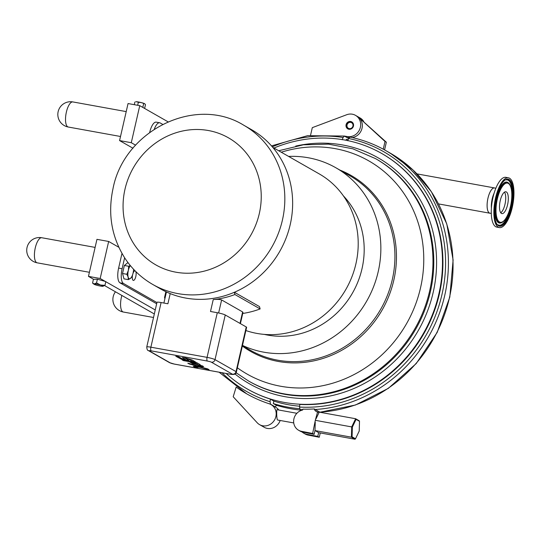 <?xml version="1.0" encoding="UTF-8"?>
<svg xmlns="http://www.w3.org/2000/svg" width="541" height="541" viewBox="0 0 541 541"><rect width="100%" height="100%" fill="white"/><g stroke="black" fill="none" stroke-linecap="round" stroke-linejoin="round"><path stroke-width="0.81" d="M128.149 277.066L126.837 274.28L128.345 270.378A7.175 2.59 100.3 0 0 128.149 277.066A7.175 2.59 100.3 0 0 130.516 278.412L128.285 279.636L128.149 277.066M130.361 265.597A7.175 2.59 100.3 0 0 128.345 270.378L128.677 266.26L130.259 265.482M131.564 276.978L130.516 278.412A7.175 2.59 100.3 0 0 131.463 277.276A7.175 2.59 100.3 0 0 133.072 273.077A7.175 2.59 100.3 0 0 133.559 269.242M126.837 274.28L122.523 273.496L123.97 278.858L128.285 279.636M122.523 273.496L124.362 265.475L128.677 266.26M124.362 265.475L127.642 262.818L128.237 262.926M144.616 108.437L145.482 104.663L144.663 103.73L141.106 102.553A4.781 0.561 12.9 0 1 144.663 103.73A4.781 0.561 12.9 0 1 144.866 103.872A4.781 0.561 12.9 0 1 144.887 103.886M138.361 102.31L136.717 101.762A4.781 0.561 12.9 0 1 141.106 102.553L138.361 102.31L137.678 105.285M136.717 101.762L135.744 101.776A4.781 0.561 12.9 0 1 136.717 101.762M142.797 107.402L143.663 103.629M134.283 104.67L134.885 102.033M132.964 148.227L119.575 140.579L128.055 103.547L139.761 105.664L131.28 142.702L135.608 145.171M167.987 121.786L139.761 105.664M154.32 129.143A12.754 4.598 -79.7 0 1 159.69 122.773L156.2 122.144A12.754 4.598 100.3 0 0 149.722 132.295L149.708 132.356M119.575 140.579L131.28 142.702M105.799 281.712L155.247 309.946M154.32 313.976L104.589 285.587M92.552 283.085L94.337 283.91L96.528 282.936L100.545 285.033L104.968 285.337L105.826 281.591L97.387 279.19L93.41 279.339L92.552 283.085L94.012 284.214A4.781 0.561 -167.1 0 0 96.569 285.181A4.781 0.561 -167.1 0 0 102.776 286.304A4.781 0.561 -167.1 0 0 103.033 286.277A4.781 0.561 -167.1 0 0 100.545 285.033A4.781 0.561 -167.1 0 0 94.337 283.91A4.781 0.561 -167.1 0 0 94.012 284.214M104.968 285.337L102.776 286.304M97.387 279.19L96.528 282.936M118.817 247.264L108.66 241.462L100.173 278.5L105.346 281.448M100.173 278.5L88.467 276.377L96.954 239.345L108.66 241.462M93.64 279.332L88.467 276.377M156.66 303.772L119.994 282.842L123.483 283.47A12.754 4.598 -79.7 0 1 122.11 268.728L124.619 257.773M122.016 253.486A9.44 8.73 -60.3 0 0 121.752 254.419L118.621 268.093A12.754 4.598 100.3 0 0 119.994 282.842M195.781 367.623L196.701 367.846M195.977 367.434L195.984 367.434C194.834 367.332 195.098 367.481 196.768 367.887C197.911 367.988 197.648 367.839 195.977 367.434C197.648 367.839 197.911 367.988 196.768 367.88L197.533 367.927M196.741 367.792L195.653 367.474M195.883 367.603L196.227 367.637M196.336 367.63L196.762 367.731M187.808 363.167L196.985 365.608L202.185 365.777L196.985 365.608L187.808 363.167L189.255 363.998L198.419 366.433L203.632 366.602L202.185 365.777L203.632 366.602M198.419 366.433L207.602 368.867L209.049 369.692L199.872 367.258L194.672 367.089L193.225 366.264L198.412 366.426L193.225 366.264M198.439 366.433L207.602 368.867L209.049 369.692M182.08 359.846L196.336 362.429L199.987 364.512L200.285 365.249L199.987 364.519L196.336 362.429L182.08 359.846L183.385 360.597L194.753 362.653L197.79 364.384L189.864 362.064L192.495 363.545L200.15 365.243A5.924 0.697 -167.1 0 0 200.285 365.256L200.873 365.189M189.864 362.064L197.783 364.384M185.61 358.487L188.829 360.401L185.604 358.48L188.254 358.96L192.386 361.32L195.369 361.861L192.028 359.954L185.712 358.02L182.371 357.628L185.637 359.67L182.858 359.163L178.618 356.742L175.778 356.228L181.242 359.163L188.227 360.556M182.331 357.696L185.712 358.02L192.028 359.948L195.369 361.855M175.778 356.221L178.618 356.742L182.851 359.163L185.631 359.67M352.205 122.192A3.983 3.686 -60.3 0 0 348.262 129.096M349.283 128.623A3.219 2.976 119.7 0 1 347.795 123.483A3.219 2.976 119.7 0 1 352.908 124.41A3.219 2.976 119.7 0 1 349.283 128.623M301.073 410.125A138.083 127.757 119.7 0 1 276.032 405.114L273.32 403.566A138.083 127.757 119.7 0 0 299.606 408.685M494.832 188.025A12.856 4.639 100.3 0 0 494.494 187.93A12.856 4.639 100.3 0 0 487.793 198.953A12.856 4.639 100.3 0 0 489.355 213.019A12.856 4.639 100.3 0 0 489.909 213.228A12.856 4.639 100.3 0 0 490.261 213.249M491.296 213.438L489.916 213.188A12.815 4.626 -79.7 0 1 488.083 211.403A12.815 4.626 -79.7 0 1 488.32 196.796A12.815 4.626 -79.7 0 1 494.488 187.964L495.86 188.214M346.098 140.275L346.314 139.355A138.083 127.757 119.7 0 1 348.154 139.659M349.973 137.089L349.851 137.049C362.524 139.652 374.446 144.143 385.618 150.506A140.092 129.617 -60.3 0 0 349.973 137.089L348.593 138.496L347.741 140.761M273.929 148.038A135.575 125.438 119.7 0 1 344.556 139.991A135.575 125.438 119.7 0 1 381.723 153.482L382.149 153.725A135.575 125.438 119.7 0 1 435.789 306.808A135.575 125.438 119.7 0 1 299.829 404.438L299.558 407.055L300.052 409.544L301.459 410.349M342.21 139.761L343.062 137.495L344.441 136.089A140.092 129.617 119.7 0 1 347.214 136.555A11.55 10.685 -60.3 0 0 359.839 129.035A11.55 10.685 -60.3 0 0 355.498 115.348A11.55 10.685 -60.3 0 0 346.693 114.739L312.299 127.649L310.541 135.318M271.487 145.894L307.552 135.69L344.299 136.041L348.6 138.462M269.168 403.762A11.55 10.685 -60.3 0 1 271.021 404.58A11.55 10.685 -60.3 0 1 274.578 419.904A11.55 10.685 -60.3 0 1 259.572 424.638A11.55 10.685 -60.3 0 1 257.191 422.744L233.198 396.763L236.167 387.065A140.092 129.617 -60.3 0 0 246.689 393.821A140.092 129.617 -60.3 0 0 269.168 403.762A140.092 129.617 -60.3 0 0 270.554 404.201L270.067 401.713L270.338 399.096A135.575 125.438 119.7 0 1 247.704 389.195L247.278 388.952A135.575 125.438 119.7 0 1 226.138 373.486M276.62 405.297L275.186 406.846L270.554 404.201M275.274 406.879L275.186 406.846A140.092 129.617 -60.3 0 1 274.754 406.71M299.646 406.203A135.575 125.438 119.7 0 1 288.414 404.715A135.575 125.438 119.7 0 1 273.881 401.118L270.338 399.096M273.881 401.118L273.32 403.566M350.663 121.488A4.017 3.719 119.7 0 1 353.002 127.223A4.017 3.719 119.7 0 1 346.274 124.105A4.017 3.719 119.7 0 1 350.663 121.488M348.871 137.502A140.092 129.617 119.7 0 1 349.073 137.542A11.55 10.685 -60.3 0 1 348.871 137.502L347.214 136.555M355.498 115.348L360.13 117.992A11.55 10.685 119.7 0 1 363.755 121.549M352.225 137.556A11.55 10.685 -60.3 0 0 361.699 129.414A11.55 10.685 -60.3 0 0 358.933 117.593L385.016 141.471L383.251 149.188M358.933 117.593L386.342 142.222L385.016 141.471M386.342 142.222L384.577 149.918M359.508 421.317L359.224 431.028L355.505 438.785L352.076 436.824L352.36 427.113L356.073 419.356L359.508 421.317L359.251 420.803L355.626 418.734L351.704 426.917L315.302 420.323L317.574 411.958A4.883 4.517 119.7 0 1 316.235 411.471A4.883 4.517 119.7 0 1 314.247 408.942L320.137 412.303M271.021 404.58L275.653 407.224A11.55 10.685 119.7 0 1 278.771 410.017M280.157 420.472A11.55 10.685 119.7 0 1 264.204 427.282L259.572 424.638M277.749 420.032L277.526 419.951C276.519 418.93 276.478 408.374 277.134 409.76M320.252 432.942L319.264 437.256L308.235 435.12A11.05 10.218 119.7 0 1 305.205 434.024L303.717 433.172A11.05 10.218 119.7 0 1 302.013 431.928M314.247 408.942A140.092 129.617 119.7 0 1 302.859 409.138L302.656 410.024A11.05 10.218 -60.3 0 0 293.858 419.113A11.05 10.218 -60.3 0 0 298.585 430.244A11.05 10.218 -60.3 0 0 301.614 431.339L312.644 433.476L315.302 420.323M317.574 411.958L318.933 412.742L319.224 412.141L355.626 418.734L356.073 419.356M318.635 432.644L317.77 436.404L306.74 434.274A11.05 10.218 119.7 0 1 303.717 433.172M308.235 435.12L306.74 434.274M317.77 436.404L319.264 437.256M298.585 430.244L300.072 431.096A11.05 10.218 -60.3 0 0 303.102 432.191L314.132 434.328L315.004 430.528L315.247 422.102M312.644 433.476L314.132 434.328M303.102 432.191L301.614 431.339M315.978 418.903L318.933 412.742M352.36 427.113L351.704 426.917L351.407 437.169L355.031 439.238L318.622 432.644L315.004 430.528M352.076 436.824L351.407 437.169L315.004 430.575M355.505 438.785L355.031 439.238M381.723 153.482A135.575 125.438 119.7 0 1 432.644 314.118A135.575 125.438 119.7 0 1 284.444 402.45A135.575 125.438 119.7 0 1 247.278 388.952M288.603 156.417A100.423 92.917 119.7 0 1 308.302 157.762A100.423 92.917 119.7 0 1 335.839 167.757A100.423 92.917 119.7 0 1 373.56 286.75A100.423 92.917 119.7 0 1 263.778 352.177A100.423 92.917 119.7 0 1 242.483 345.408M504.483 192.15A11.097 4.003 -79.7 0 1 503.908 207.879A11.097 4.003 -79.7 0 1 500.743 212.775M500.344 212.065A11.097 4.003 -79.7 0 1 500.547 199.419A11.097 4.003 -79.7 0 1 505.882 191.778A11.097 4.003 -79.7 0 1 507.472 193.326A11.097 4.003 -79.7 0 1 507.269 205.972A11.097 4.003 -79.7 0 1 501.933 213.614A11.097 4.003 -79.7 0 1 500.344 212.065M499.397 227.599L496.807 227.125A25.305 9.129 -79.7 0 1 493.189 223.595A25.305 9.129 -79.7 0 1 493.663 194.76A25.305 9.129 -79.7 0 1 505.835 177.333L508.418 177.8A25.305 9.129 -79.7 0 1 512.043 181.33A25.305 9.129 -79.7 0 1 511.57 210.165A25.305 9.129 -79.7 0 1 499.397 227.599A25.305 9.129 -79.7 0 1 495.772 224.062A25.305 9.129 -79.7 0 1 496.246 195.227A25.305 9.129 -79.7 0 1 508.418 177.8M343.393 195.876A82.773 76.585 119.7 0 1 353.449 291.322A82.773 76.585 119.7 0 1 267.694 335.089A82.773 76.585 119.7 0 1 264.299 334.392M272.772 147.375L319.271 173.925A86.858 80.359 119.7 0 1 351.9 276.836A86.858 80.359 119.7 0 1 256.955 333.425A86.858 80.359 119.7 0 1 245.891 330.544M234.375 292.262L259.464 306.585L260.14 308.938A89.407 82.719 119.7 0 1 242.726 313.462M251.545 129.671A91.7 84.842 119.7 0 1 285.986 238.324A91.7 84.842 119.7 0 1 185.739 298.071A91.7 84.842 119.7 0 1 160.603 288.941L152.785 284.478A91.7 84.842 -60.3 0 0 177.928 293.607A91.7 84.842 -60.3 0 0 282.416 220.092A91.7 84.842 -60.3 0 0 243.727 125.208L251.545 129.671M156.937 302.568L123.483 283.47M159.69 122.773A12.754 4.598 -79.7 0 1 160.244 122.983L162.611 124.329M240.4 323.633L242.963 312.448L242.632 311.941L221.621 299.944C219.889 299.329 217.09 299.214 213.228 299.592A89.407 82.719 -60.3 0 0 234.922 294.534L260.14 308.938M234.922 294.534L234.28 292.302M230.818 374.304A3.185 1.15 -79.7 0 1 230.662 374.304C234.307 374.852 236.214 374.081 236.397 371.992L246.622 327.339A6.377 0.751 -167.1 0 0 246.256 326.974L225.245 314.977A6.377 0.751 -167.1 0 0 217.293 312.718L210.503 311.488L213.228 299.592M135.757 271.514A4.849 1.745 -79.7 0 1 135.811 276.546A4.849 1.745 -79.7 0 1 133.35 280.407A4.849 1.745 -79.7 0 1 132.619 274.713M132.991 273.415A4.849 1.745 -79.7 0 1 135.081 270.865A4.849 1.745 -79.7 0 1 135.128 270.879M164.883 298.727L164.552 297.496L165.884 291.694M170.226 293.601L167.893 303.772L161.11 302.541A6.377 0.751 -167.1 0 0 156.991 302.318L146.767 346.964A6.377 0.751 -167.1 0 1 150.878 347.187L161.11 302.541M164.552 297.496L165.14 297.597M68.308 127.034A12.754 4.598 -79.7 0 1 66.381 112.082A12.754 4.598 -79.7 0 1 72.859 101.931A12.754 12.754 0 0 0 58.151 111.635A12.754 12.754 0 0 0 68.308 127.034L120.508 136.488M153.516 317.486L123.362 312.029A12.754 4.598 -79.7 0 1 121.434 297.077A12.754 4.598 -79.7 0 1 121.853 295.44M37.207 262.831A12.754 4.598 -79.7 0 1 35.28 247.879A12.754 4.598 -79.7 0 1 41.758 237.736A12.754 12.754 0 0 0 27.05 247.433A12.754 12.754 0 0 0 37.207 262.831L89.407 272.292M232.4 374.183A3.185 0.379 12.9 0 1 230.527 374.25L174.337 364.073A3.185 0.379 12.9 0 1 170.361 362.943L149.35 350.947A3.185 0.379 12.9 0 1 151.223 350.872L207.406 361.057A3.185 0.379 12.9 0 1 211.382 362.186L232.4 374.183A3.185 2.948 -60.3 0 0 236.032 371.626L215.02 359.63L225.245 314.977M319.873 412.154A140.092 129.617 -60.3 0 0 447.907 303.9A140.092 129.617 -60.3 0 0 390.25 153.15L413.02 169.975L431.407 191.771L446.798 223.981L453.108 260.052L449.801 297.083L437.189 332.404L416.212 363.566L388.316 388.377L355.41 405.026L319.988 412.222M299.558 407.055A138.083 127.757 -60.3 0 0 443.255 288.231A138.083 127.757 -60.3 0 0 348.593 138.496M300.052 409.544A140.092 129.617 -60.3 0 0 302.737 409.672M315.234 409.503A140.092 129.617 -60.3 0 0 443.275 301.249A140.092 129.617 -60.3 0 0 385.618 150.506L390.25 153.15M343.062 137.495A138.083 127.757 -60.3 0 0 272.312 146.834M222.026 372.735A138.083 127.757 -60.3 0 0 270.067 401.713M295.731 146.077A130.023 120.298 119.7 0 1 342.663 144.981A130.023 120.298 119.7 0 1 433.165 292.458A130.023 120.298 119.7 0 1 285.012 396.695A130.023 120.298 119.7 0 1 234.997 373.987M284.519 394.247A128.041 118.465 119.7 0 1 249.415 381.5L248.603 381.04A128.041 118.465 119.7 0 0 283.707 393.78A128.041 118.465 119.7 0 0 429.601 291.132A128.041 118.465 119.7 0 0 375.582 158.648L376.394 159.115A128.041 118.465 119.7 0 1 430.413 291.592A128.041 118.465 119.7 0 1 284.519 394.247M281.259 152.224A122.746 113.569 119.7 0 1 335.095 148.626A122.746 113.569 119.7 0 1 420.533 287.846A122.746 113.569 119.7 0 1 280.671 386.254A122.746 113.569 119.7 0 1 237.357 367.792M339.89 170.077A101.309 93.728 119.7 0 1 393.794 280.252A101.309 93.728 119.7 0 1 278.358 361.469A101.309 93.728 119.7 0 1 242.341 346.03M335.839 167.757L349.912 175.791A100.423 92.917 119.7 0 1 392.279 279.704A100.423 92.917 119.7 0 1 277.851 360.211A100.423 92.917 119.7 0 1 250.321 350.216L242.415 345.699M500.851 222.912A20.808 7.506 -79.7 0 1 500.668 222.966A20.808 7.506 -79.7 0 1 496.422 220.126A20.808 7.506 -79.7 0 1 497.274 194.821A20.808 7.506 -79.7 0 1 507.985 182.574A20.808 7.506 -79.7 0 1 508.141 182.689M506.011 179.923A23.013 8.304 -79.7 0 1 510.508 183.122A23.013 8.304 -79.7 0 1 508.479 214.277A23.013 8.304 -79.7 0 1 497.889 224.758M507.985 182.574L508.297 182.797A20.646 7.446 100.3 0 0 497.673 194.943A20.646 7.446 100.3 0 0 496.827 220.052A20.646 7.446 100.3 0 0 501.04 222.872L500.668 222.966M497.504 219.518A19.916 7.182 -79.7 0 1 499.262 192.555A19.916 7.182 -79.7 0 1 510.312 185.881A19.916 7.182 -79.7 0 1 508.554 212.843A19.916 7.182 -79.7 0 1 497.504 219.518M496.225 222.885A23.905 8.622 100.3 0 0 509.487 214.872A23.905 8.622 100.3 0 0 511.59 182.513A23.905 8.622 100.3 0 0 498.329 190.52A23.905 8.622 100.3 0 0 496.225 222.885M506.193 179.876A23.175 8.358 -79.7 0 1 512.55 190.405A23.175 8.358 -79.7 0 1 508.871 214.419A23.175 8.358 -79.7 0 1 498.038 224.867C489.632 223.805 498.051 177.82 506.193 179.876M494.122 193.164A12.815 4.626 100.3 0 0 491.397 208.19M246.256 326.974L236.032 371.626A6.377 0.751 -167.1 0 1 236.397 371.992M208.373 130.523A73.184 67.706 119.7 0 1 259.315 213.526A73.184 67.706 119.7 0 1 175.926 272.197A73.184 67.706 119.7 0 1 124.991 189.194A73.184 67.706 119.7 0 1 208.373 130.523M122.11 268.728L118.621 268.093M242.632 311.941L240.008 323.41M218.632 312.982L221.621 299.944M217.293 312.718L207.068 357.364L150.878 347.187A3.185 1.15 100.3 0 0 151.223 350.872M207.406 361.057A3.185 1.15 -79.7 0 1 207.068 357.364A6.377 0.751 -167.1 0 1 215.02 359.63A3.185 2.948 119.7 0 1 211.382 362.186M170.361 362.943A3.185 2.948 -60.3 0 1 169.489 362.626L174.479 364.127L230.662 374.304A3.185 1.15 -79.7 0 1 230.527 374.25M149.35 350.947A3.185 2.948 119.7 0 1 148.477 350.629C147.497 350.588 146.922 349.371 146.767 346.964M126.209 111.602L72.859 101.931M115.463 291.788A12.754 12.754 0 0 0 123.362 312.029M95.108 247.399L41.758 237.736M438.535 203.916L489.909 213.228M417.003 173.891L494.494 187.93M219.098 372.208L246.689 393.821M275.274 406.886L274.794 406.731M296.881 413.297L276.951 409.686M293.743 422.934L277.749 420.039M375.582 158.648L352.86 148.816L328.428 144.143L303.352 144.812L278.696 150.756M236.113 372.756L248.603 381.04M501.04 222.872C503.921 221.891 506.43 218.598 508.567 212.992C512.733 202.05 513.328 186.307 508.297 182.797M152.785 284.478C141.505 277.986 132.234 269.269 124.985 258.334C111.662 237.296 107.645 214.175 112.941 188.965C123.727 130.807 195.159 95.081 243.727 125.208M166.439 291.957L163.896 303.048M169.489 362.626L148.477 350.629"/></g></svg>
